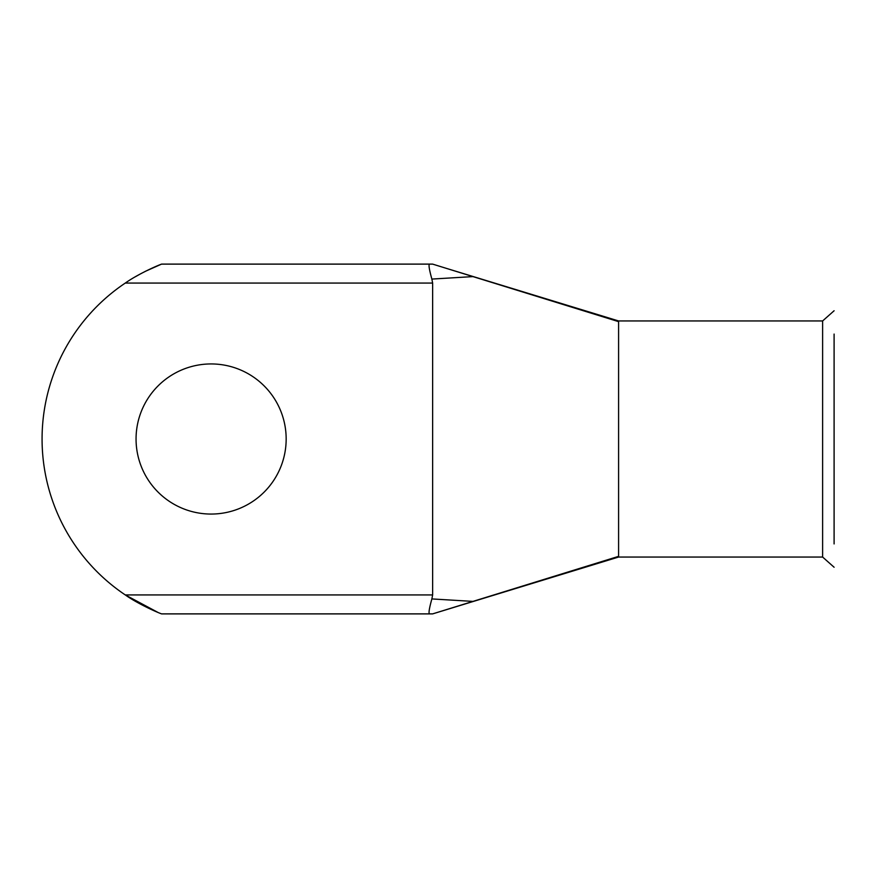 <?xml version="1.0" encoding="UTF-8"?>
<svg xmlns="http://www.w3.org/2000/svg" width="878" height="878" viewBox="0 0 878 878"><rect width="100%" height="100%" fill="white"/><g stroke="black" fill="none" stroke-linecap="round" stroke-linejoin="round"><path stroke-width="1.32" d="M834.1 334.068L834.1 543.932M618.595 321.644L472.979 276.603L431.866 279.072L432.634 283.067L432.634 594.933L431.866 598.928L472.979 601.397L618.595 556.356L618.595 320.953L822.62 320.953L822.62 557.047L834.1 567.243M822.62 320.953L834.1 310.757M211.115 363.942A75.058 75.058 0 0 0 136.057 439A75.058 75.058 0 0 0 211.115 514.058A75.058 75.058 0 0 0 286.162 439A75.058 75.058 0 0 0 211.115 363.942M618.595 556.356L618.595 557.047L822.62 557.047M158.073 612.482L125.28 594.933C137.1 603.373 156.427 612.098 161.563 613.876C155.955 611.9 137.133 603.351 125.28 594.933A187.716 187.716 0 0 1 125.28 283.067C137.122 274.627 156.218 265.99 161.563 264.113L145.693 271.17M145.485 271.28L140.524 273.859M140.337 273.969L135.421 276.724M161.563 264.113L432.634 264.113L472.979 276.603M445.541 268.108L618.595 320.953M431.866 279.072C429.32 269.886 428.497 264.904 429.419 264.113M472.979 601.397L432.634 613.887L429.419 613.887C428.497 613.085 429.32 608.103 431.866 598.928M432.634 283.067L125.28 283.067M125.28 594.933L432.634 594.933M161.563 613.887L429.419 613.887M618.595 557.047L432.634 613.887"/></g></svg>
